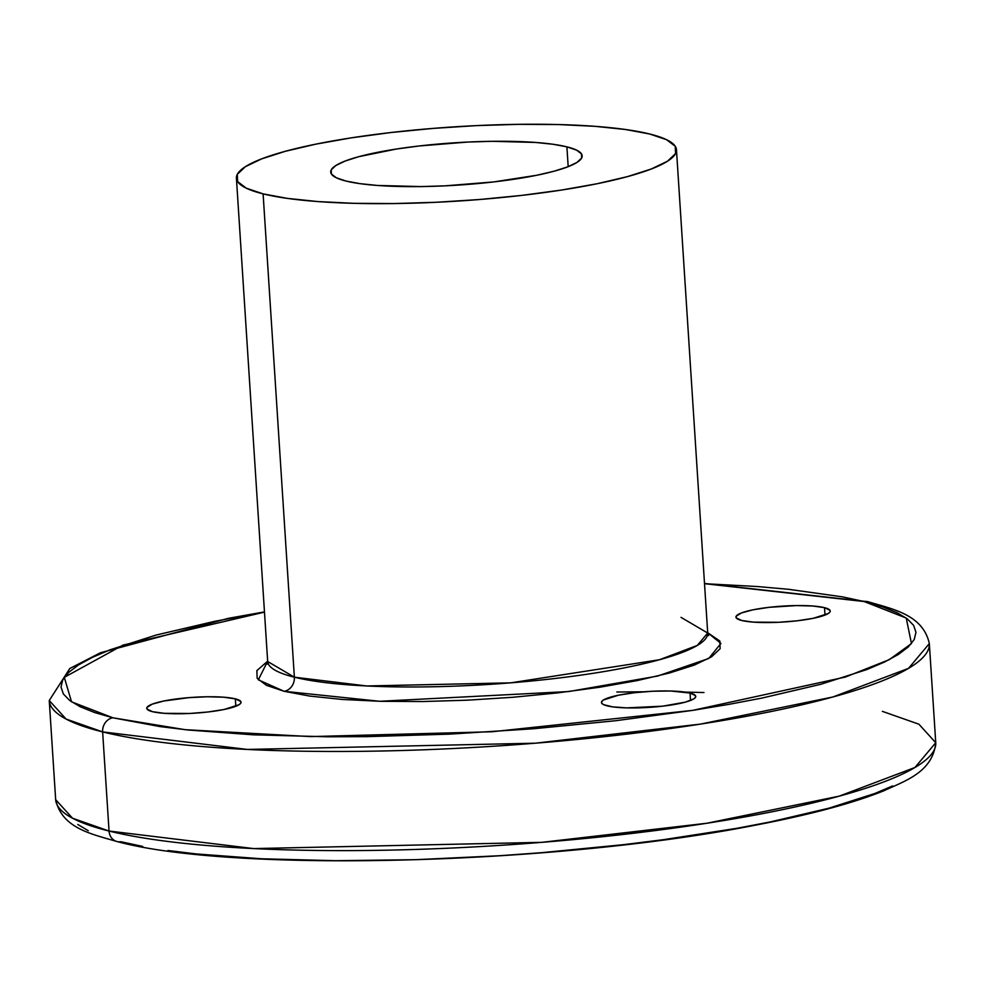 <?xml version="1.0" encoding="UTF-8"?>
<svg xmlns="http://www.w3.org/2000/svg" width="985" height="985" viewBox="0 0 985 985"><rect width="100%" height="100%" fill="white"/><g stroke="black" fill="none" stroke-linecap="round" stroke-linejoin="round"><path stroke-width="1.48" d="M109.052 831.044L72.508 818.203L55.665 799.66A440.96 74.294 -3.7 0 0 109.052 831.044L102.637 731.904A12.596 10.97 -76 0 1 112.893 717.794L71.548 701.825L64.296 677.348L122.99 645.113L264.473 612.141L215.001 621.264L156.147 635.054L110.074 649.792L92.405 657.34L78.554 664.912L68.642 672.423L62.769 679.822L61.008 687.025L63.36 693.957L69.8 700.569L80.278 706.787L94.683 712.549L112.893 717.794A12.596 10.97 104 0 0 102.637 731.904A440.96 74.294 176.3 0 1 49.25 700.507L66.093 719.062L102.637 731.904L109.052 831.044A440.96 74.294 -3.7 0 0 606.44 836.302A440.96 74.294 -3.7 0 0 935.75 742.739L914.954 767.487L839.22 796.151L706.848 823.251L541.836 842.335L253.711 848.59L109.052 831.044A12.596 10.97 104 0 0 116.895 841.51A12.596 10.97 -76 0 1 109.052 831.044M616.844 692.012L644.042 691.79M685.117 692.098L703.992 692.529M142.714 846.423L120.896 841.732A12.596 10.97 -76 0 1 116.895 841.51M704.521 583.686L864.104 601.527A12.596 10.97 -76 0 1 868.105 601.736A12.596 10.97 104 0 0 864.104 601.527L882.301 606.785L896.707 612.547L907.185 618.752L913.624 625.364L915.976 632.308L914.215 639.511L908.342 646.899L898.431 654.422L884.579 661.994L866.911 669.541L820.837 684.279L761.996 698.07L728.469 704.435L692.64 710.382L615.44 720.749L533.353 728.765L449.554 734.133L367.245 736.632L327.648 736.78L253.465 734.835L188.32 730.02L159.927 726.573L112.893 717.794L185.069 729.676L310.497 736.595L491.86 731.769L692.64 710.382L845.376 677.052L889.27 659.654L911.457 643.587L906.237 618.063L864.104 601.527L842.286 596.836L788.665 589.313L757.379 586.543L704.521 583.686M708.56 635.633L707.71 633.047A220.48 37.147 -3.7 0 1 543.055 679.822A220.48 37.147 -3.7 0 1 294.367 677.188L263.106 193.873L294.367 677.188L267.674 661.501A220.48 37.147 -3.7 0 0 294.367 677.188A12.596 10.97 -76 0 1 284.123 691.298L258.341 679.835L267.649 661.181L256.851 670.637L257.171 678.32L266.381 685.301L284.123 691.298L309.721 696.075L342.189 699.449L380.272 701.295L422.528 701.542L467.309 700.187L512.902 697.269L557.559 692.898L599.569 687.259L637.307 680.561L669.32 673.05L694.4 665.035L711.552 656.81L720.133 648.696L719.813 641.001L707.698 632.727L720.909 643.451L708.72 658.497L657.487 676.092L568.813 691.544L379.668 701.283L284.123 691.298A12.596 10.97 104 0 0 294.367 677.188L366.691 685.966L510.759 682.839L659.445 659.753L697.318 645.421L707.71 633.047L681.017 617.349M263.106 193.873A220.48 37.147 176.3 0 1 236.412 178.174A220.48 37.147 176.3 0 1 401.067 131.399A220.48 37.147 176.3 0 1 649.768 134.022A220.48 37.147 176.3 0 1 676.461 149.72A220.48 37.147 176.3 0 1 511.806 196.495A220.48 37.147 176.3 0 1 263.106 193.873L246.324 188.197L237.619 181.597L237.311 174.32L245.437 166.65L261.665 158.868L285.379 151.284L315.668 144.179L351.362 137.838L391.094 132.507L433.338 128.382L476.481 125.612L518.836 124.332L558.803 124.566L594.841 126.314L625.549 129.503L649.768 134.022L666.549 139.698L675.254 146.297L675.562 153.574L667.436 161.245L651.208 169.026L627.494 176.611L597.206 183.715L561.512 190.056L521.779 195.387L479.535 199.512L436.392 202.27L394.037 203.563L354.071 203.329L318.032 201.58L287.325 198.379L263.106 193.873M566.904 146.851A125.994 21.227 176.3 0 1 582.16 155.815A125.994 21.227 176.3 0 1 488.08 182.545A125.994 21.227 176.3 0 1 345.969 181.043A125.994 21.227 176.3 0 1 330.714 172.079A125.994 21.227 176.3 0 1 424.794 145.349A125.994 21.227 176.3 0 1 566.904 146.851L568.185 166.674L566.904 146.851L553.077 144.266L535.52 142.443L492.094 141.311L467.887 142.049L419.105 145.977L396.389 149.03L358.688 156.701L345.144 161.048L335.86 165.492L331.219 169.876L331.391 174.037L336.377 177.805L345.969 181.043L359.796 183.629L377.353 185.451L420.78 186.584L444.986 185.845L493.768 181.917L536.874 175.244L554.186 171.181L567.729 166.847L577.013 162.402L581.642 158.019L581.482 153.857L576.496 150.089L566.904 146.851M235.329 698.845A47.243 7.966 176.3 0 1 241.054 702.207A47.243 7.966 176.3 0 1 205.767 712.229A47.243 7.966 176.3 0 1 152.478 711.675A47.243 7.966 176.3 0 1 146.753 708.301A47.243 7.966 176.3 0 1 182.04 698.279A47.243 7.966 176.3 0 1 235.329 698.845L235.809 706.282L235.329 698.845L223.558 697.195L207.269 696.764L188.948 697.639L163.732 701.024L152.158 704.164L146.95 707.476L147.011 709.04L152.478 711.675L164.249 713.325L189.6 713.472L207.897 711.995L224.063 709.495L239.121 704.681L240.857 703.031L240.796 701.48L235.329 698.845M690.029 693.034A47.243 7.966 176.3 0 1 695.755 696.395A47.243 7.966 176.3 0 1 660.467 706.417A47.243 7.966 176.3 0 1 607.179 705.851A47.243 7.966 176.3 0 1 601.453 702.49A47.243 7.966 176.3 0 1 636.741 692.467A47.243 7.966 176.3 0 1 690.029 693.034L690.51 700.47L690.029 693.034L670.539 691.002L652.895 691.224L634.599 692.701L618.445 695.201L603.386 700.015L601.65 701.665L601.712 703.228L603.583 704.644L612.362 706.824L626.669 707.883L662.609 706.183L685.264 702.157L693.822 698.87L695.558 697.22L695.496 695.656L690.029 693.034M824.507 607.659A47.243 7.966 176.3 0 1 830.232 611.02A47.243 7.966 176.3 0 1 794.944 621.042A47.243 7.966 176.3 0 1 741.656 620.476A47.243 7.966 176.3 0 1 735.943 617.115A47.243 7.966 176.3 0 1 771.218 607.092A47.243 7.966 176.3 0 1 824.507 607.659L824.999 615.096L824.507 607.659L812.748 606.009L796.459 605.578L769.088 607.326L752.922 609.838L741.348 612.978L736.127 616.29L736.201 617.854L741.656 620.476L753.426 622.138L778.79 622.286L797.087 620.809L813.253 618.309L828.299 613.495L830.035 611.845L829.973 610.281L824.507 607.659M704.509 583.44L867.933 601.7C893.863 609.358 923.007 614.997 929.335 643.599A440.96 74.294 176.3 0 1 600.037 737.149A440.96 74.294 176.3 0 1 102.637 731.904L247.297 749.437L535.421 743.195L700.433 724.11L832.805 697.011L908.539 668.347L929.335 643.599L935.75 742.739C932.832 772.277 904.686 781.007 884.001 790.721C852.628 803.341 809.547 814.866 754.756 825.282C556.229 864.473 233.531 873.141 117.067 841.559C91.174 833.901 62.006 828.287 55.665 799.66L49.25 700.507L69.8 668.507L100.495 652.747L228.532 618.297L264.46 611.894M88.293 830.712L77.815 824.494M892.595 785.919L874.926 793.467L828.853 808.205L769.999 821.995L736.484 828.373L662.856 839.762L623.456 844.674L541.368 852.702L499.481 855.731L416.027 859.683L335.663 860.705L261.481 858.772L196.335 853.946L167.942 850.498M882.363 711.355L918.907 724.197L935.75 742.739M267.157 664.173L267.674 661.501L236.412 178.174M707.71 633.047L676.461 149.72"/></g></svg>
